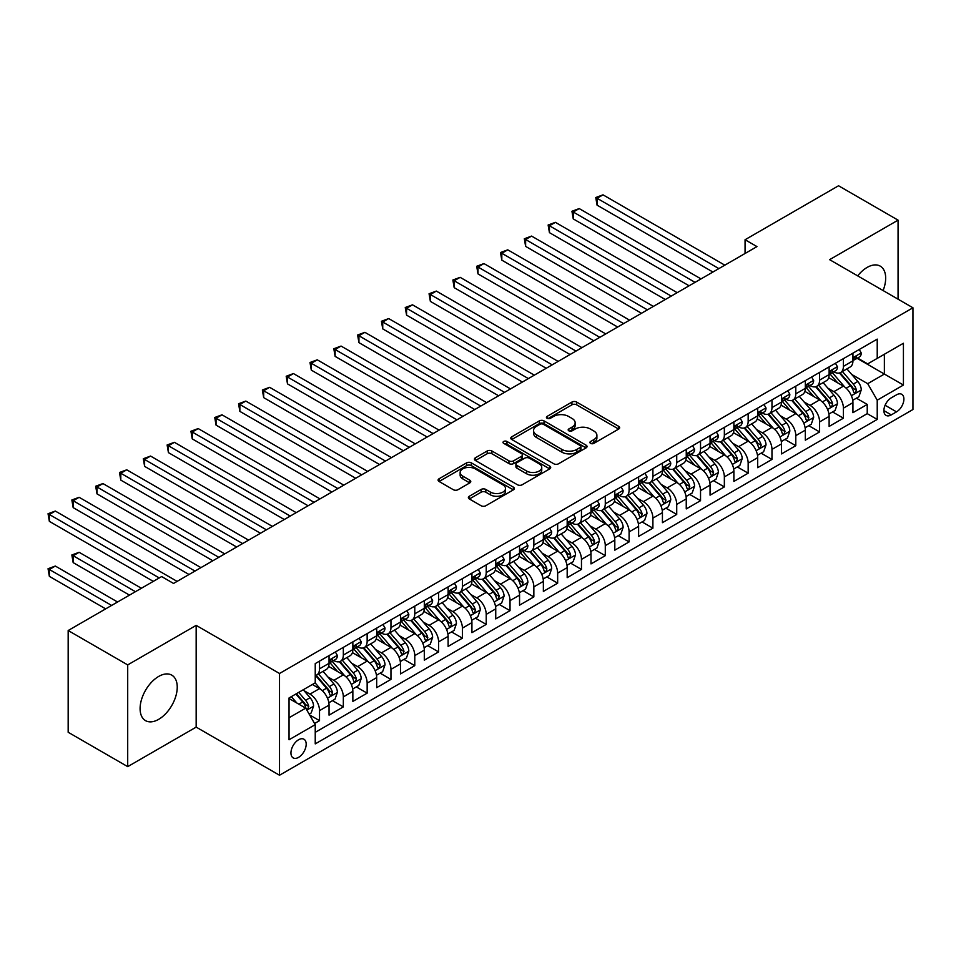 <?xml version="1.0" encoding="UTF-8"?>
<svg xmlns="http://www.w3.org/2000/svg" width="961" height="961" viewBox="0 0 961 961"><rect width="100%" height="100%" fill="white"/><g stroke="black" fill="none" stroke-linecap="round" stroke-linejoin="round"><path stroke-width="1.44" d="M590.583 443.381A2.318 1.333 0 0 0 593.862 443.381L618.692 429.05A3.303 1.91 0 0 0 619.665 427.693A3.303 1.91 0 0 0 618.692 426.348L576.624 402.058A3.303 1.91 0 0 0 571.939 402.058L547.109 416.389A2.318 1.333 0 0 0 546.425 417.338A2.318 1.333 0 0 0 547.109 418.287A2.318 1.333 0 0 0 550.377 418.287L553.596 416.425A10.583 6.102 0 0 1 568.552 416.425L572.059 418.455A10.583 6.102 0 0 1 575.159 422.768A10.583 6.102 0 0 1 572.059 427.092L568.852 428.942A2.318 1.333 0 0 0 568.167 429.891A2.318 1.333 0 0 0 568.852 430.828A2.318 1.333 0 0 0 572.119 430.828L575.339 428.978A10.583 6.102 0 0 1 590.294 428.978L593.802 430.996A10.583 6.102 0 0 1 596.901 435.321A10.583 6.102 0 0 1 593.802 439.633L590.583 441.495A2.318 1.333 0 0 0 589.91 442.444A2.318 1.333 0 0 0 590.583 443.381L590.583 441.495M158.661 719.345A26.271 15.172 120 0 0 175.827 696.196A26.271 15.172 120 0 0 171.803 675.151A26.271 15.172 120 0 0 158.661 676.448A26.271 15.172 120 0 0 141.507 699.596A26.271 15.172 120 0 0 145.531 720.642A26.271 15.172 120 0 0 158.661 719.345M883.099 290.546A26.271 15.172 120 0 0 880.24 266.137A26.271 15.172 120 0 0 867.11 267.434A26.271 15.172 120 0 0 857.668 275.867M298.571 757.364A10.775 6.222 120 0 0 305.61 747.862A10.775 6.222 120 0 0 303.952 739.225A10.775 6.222 120 0 0 298.571 739.766A10.775 6.222 120 0 0 291.531 749.256A10.775 6.222 120 0 0 293.177 757.893A10.775 6.222 120 0 0 298.571 757.364M469.328 496.248A3.303 1.91 0 0 0 468.367 497.606A3.303 1.91 0 0 0 469.328 498.951L481.137 505.762A3.303 1.91 0 0 0 485.81 505.762L513.39 489.846A3.303 1.91 0 0 0 514.363 488.488A3.303 1.91 0 0 0 513.39 487.143L471.322 462.854A3.303 1.91 0 0 0 466.638 462.854L439.057 478.77A3.303 1.91 0 0 0 438.096 480.128A3.303 1.91 0 0 0 439.057 481.473L453.316 489.702A3.303 1.91 0 0 0 457.989 489.702L469.797 482.89A3.303 1.91 0 0 0 470.77 481.545A3.303 1.91 0 0 0 469.797 480.188L462.721 476.103A8.841 5.105 0 0 1 460.139 472.5A8.841 5.105 0 0 1 465.592 467.779A8.841 5.105 0 0 1 475.227 468.884L502.927 484.885A8.841 5.105 0 0 1 505.522 488.488A8.841 5.105 0 0 1 500.056 493.209A8.841 5.105 0 0 1 490.422 492.104L485.81 489.437A3.303 1.91 0 0 0 481.137 489.437L469.328 496.248L469.328 498.951M196.164 625.371L127.705 664.904L68.171 630.524L68.171 732.27L127.705 766.638L196.164 727.117L279.519 775.239L279.519 673.493L196.164 625.371L196.164 727.117M898.067 299.195L898.067 220.141L829.607 259.662L912.95 307.784L279.519 673.493M898.067 220.141L838.533 185.761L745.063 239.733L745.063 253.476M68.171 630.524L161.64 576.564L173.545 583.447L756.968 246.605L745.063 239.733M553.824 463.791A3.303 1.91 0 0 0 558.509 463.791L586.09 447.874A3.303 1.91 0 0 0 587.051 446.517A3.303 1.91 0 0 0 586.09 445.171L544.01 420.882A3.303 1.91 0 0 0 539.337 420.882L511.757 436.811A3.303 1.91 0 0 0 510.784 438.156A3.303 1.91 0 0 0 511.757 439.501L553.824 463.791M504.609 443.886A2.318 1.333 0 0 1 506.964 444.21L506.964 441.459L549.74 466.157A3.303 1.91 0 0 1 550.701 467.502A3.303 1.91 0 0 1 549.74 468.86L522.159 484.776A3.303 1.91 0 0 1 517.486 484.776L475.407 460.487L475.407 457.784A3.303 1.91 0 0 0 474.434 459.142A3.303 1.91 0 0 0 475.407 460.487M475.407 457.784L487.215 450.973A3.303 1.91 0 0 1 491.888 450.973L508.946 460.824A3.303 1.91 0 0 0 513.618 460.824L521.451 456.307A3.303 1.91 0 0 0 522.424 454.961A3.303 1.91 0 0 0 521.451 453.604L503.696 443.345A2.318 1.333 0 0 1 503.011 442.408A2.318 1.333 0 0 1 504.441 441.171A2.318 1.333 0 0 1 506.964 441.459M314.583 723.501L319.52 720.654L309.634 714.948M304.012 690.671L309.995 694.118A13.466 7.772 60 0 1 319.52 710.611L329.046 705.122L329.046 715.152L343.329 706.9L332.506 700.653M327.833 676.916L333.815 680.364A13.466 7.772 60 0 1 343.329 696.869L352.855 691.367L352.855 701.41L367.15 693.157L356.315 686.899M351.642 663.174L357.624 666.622A13.466 7.772 60 0 1 367.15 683.115L376.676 677.625L376.676 687.656L390.959 679.403L380.124 673.156M375.463 649.42L381.433 652.867A13.466 7.772 60 0 1 390.959 669.373L400.485 663.871L400.485 673.913L414.78 665.661L403.944 659.402M399.271 635.677L405.254 639.125A13.466 7.772 60 0 1 414.78 655.618L424.306 650.116L424.306 660.159L438.588 651.906L427.753 645.66M423.08 621.923L429.062 625.371A13.466 7.772 60 0 1 438.588 641.876L448.114 636.374L448.114 646.405L462.397 638.164L451.562 631.906M446.901 608.169L452.871 611.628A13.466 7.772 60 0 1 462.397 628.122L471.923 622.62L471.923 632.662L486.218 624.41L475.383 618.151M470.71 594.427L476.692 597.874A13.466 7.772 60 0 1 486.218 614.379L495.744 608.878L495.744 618.908L510.027 610.667L499.191 604.409M494.519 580.672L500.501 584.132A13.466 7.772 60 0 1 510.027 600.625L519.553 595.123L519.553 605.166L533.848 596.913L523.012 590.655M518.339 566.93L524.322 570.378A13.466 7.772 60 0 1 533.848 586.883L543.361 581.381L543.361 591.411L557.656 583.171L546.821 576.912M542.148 553.176L548.13 556.635A13.466 7.772 60 0 1 557.656 573.128L567.182 567.627L567.182 577.669L581.465 569.417L570.63 563.158M565.969 539.433L571.939 542.881A13.466 7.772 60 0 1 581.465 559.386L590.991 553.884L590.991 563.915L605.286 555.674L594.451 549.416M589.778 525.679L595.76 529.139A13.466 7.772 60 0 1 605.286 545.632L614.812 540.13L614.812 550.173L629.095 541.92L618.259 535.661M613.586 511.937L619.569 515.384A13.466 7.772 60 0 1 629.095 531.889L638.621 526.388L638.621 536.418L652.903 528.178L642.068 521.919M637.407 498.182L643.377 501.642A13.466 7.772 60 0 1 652.903 518.135L662.429 512.633L662.429 522.676L676.724 514.423L665.889 508.165M661.216 484.44L667.198 487.888A13.466 7.772 60 0 1 676.724 504.393L686.25 498.891L686.25 508.922L700.533 500.681L689.698 494.422M685.037 470.686L691.007 474.145A13.466 7.772 60 0 1 700.533 490.639L710.059 485.137L710.059 495.179L724.354 486.927L713.518 480.668M708.846 456.943L714.828 460.391A13.466 7.772 60 0 1 724.354 476.896L733.88 471.395L733.88 481.425L748.163 473.184L737.327 466.926M732.654 443.189L738.637 446.649A13.466 7.772 60 0 1 748.163 463.142L757.688 457.64L757.688 467.683L771.971 459.43L761.136 453.172M756.475 429.447L762.445 432.894A13.466 7.772 60 0 1 771.971 449.4L781.497 443.898L781.497 453.928L795.792 445.688L784.957 439.429M780.284 415.693L786.266 419.152A13.466 7.772 60 0 1 795.792 435.645L805.318 430.144L805.318 440.186L819.601 431.933L808.766 425.675M804.093 401.95L810.075 405.398A13.466 7.772 60 0 1 819.601 421.903L829.127 416.401L829.127 426.432L843.41 418.191L843.41 408.149A13.466 7.772 -120 0 0 833.896 391.656L827.914 388.196M832.574 411.933L843.41 418.191M329.046 705.122A13.466 7.772 -120 0 0 319.52 688.617L312.373 684.496M352.855 691.367A13.466 7.772 -120 0 0 343.329 674.874L328.614 666.369M376.676 677.625A13.466 7.772 -120 0 0 367.15 661.12L352.423 652.615M400.485 663.871A13.466 7.772 -120 0 0 390.959 647.378L376.231 638.873M424.306 650.116A13.466 7.772 -120 0 0 414.78 633.623L400.052 625.118M448.114 636.374A13.466 7.772 -120 0 0 438.588 619.881L423.861 611.376M471.923 622.62A13.466 7.772 -120 0 0 462.397 606.127L447.67 597.622M495.744 608.878A13.466 7.772 -120 0 0 486.218 592.384L471.491 583.88M519.553 595.123A13.466 7.772 -120 0 0 510.027 578.63L495.299 570.125M543.361 581.381A13.466 7.772 -120 0 0 533.848 564.876L519.12 556.383M567.182 567.627A13.466 7.772 -120 0 0 557.656 551.134L542.929 542.629M590.991 553.884A13.466 7.772 -120 0 0 581.465 537.379L566.738 528.886M614.812 540.13A13.466 7.772 -120 0 0 605.286 523.637L590.559 515.132M638.621 526.388A13.466 7.772 -120 0 0 629.095 509.883L614.367 501.39M662.429 512.633A13.466 7.772 -120 0 0 652.903 496.14L638.176 487.635M686.25 498.891A13.466 7.772 -120 0 0 676.724 482.386L661.997 473.893M710.059 485.137A13.466 7.772 -120 0 0 700.533 468.644L685.806 460.139M733.88 471.395A13.466 7.772 -120 0 0 724.354 454.889L709.626 446.397M757.688 457.64A13.466 7.772 -120 0 0 748.163 441.147L733.435 432.642M781.497 443.898A13.466 7.772 -120 0 0 771.971 427.393L757.244 418.9M805.318 430.144A13.466 7.772 -120 0 0 795.792 413.65L781.065 405.146M829.127 416.401A13.466 7.772 -120 0 0 819.601 399.896L804.874 391.391M896.517 394.815L891.279 397.842A10.439 6.03 120 0 0 884.456 407.032A10.439 6.03 120 0 0 886.054 415.404A10.439 6.03 120 0 0 891.279 414.888L896.517 411.861A10.439 6.03 120 0 0 903.34 402.659A10.439 6.03 120 0 0 901.742 394.298A10.439 6.03 120 0 0 896.517 394.815M279.519 775.239L912.95 409.518L912.95 307.784M289.045 717.759L305.706 708.137L315.232 724.642L315.232 743.886L877.225 419.428L877.225 400.172L867.699 383.679L851.722 374.454M315.232 724.642L289.045 739.766L289.045 697.962L315.232 682.839L315.232 663.595L877.225 339.125L877.225 358.381L903.424 343.257L903.424 385.049L877.225 400.172M333.683 660.495L333.815 660.567A13.466 7.772 60 0 0 340.542 661.24L350.068 655.738A13.466 7.772 -120 0 0 352.855 649.576L352.855 641.876M357.504 646.753L357.624 646.825A13.466 7.772 60 0 0 364.363 647.486L373.889 641.996A13.466 7.772 -120 0 0 376.676 635.822L376.676 628.122M381.313 632.999L381.433 633.071A13.466 7.772 60 0 0 388.172 633.743L397.698 628.242A13.466 7.772 -120 0 0 400.485 622.079L400.485 614.379M405.122 619.256L405.254 619.328A13.466 7.772 60 0 0 411.981 619.989L421.507 614.487A13.466 7.772 -120 0 0 424.306 608.325L424.306 600.625M428.942 605.502L429.062 605.574A13.466 7.772 60 0 0 435.801 606.247L445.327 600.745A13.466 7.772 -120 0 0 448.114 594.583L448.114 586.883M452.751 591.76L452.871 591.832A13.466 7.772 60 0 0 459.61 592.493L469.136 586.991A13.466 7.772 -120 0 0 471.923 580.828L471.923 573.128M476.56 578.005L476.692 578.078A13.466 7.772 60 0 0 483.431 578.75L492.945 573.249A13.466 7.772 -120 0 0 495.744 567.086L495.744 559.386M500.381 564.263L500.501 564.335A13.466 7.772 60 0 0 507.24 564.996L516.766 559.494A13.466 7.772 -120 0 0 519.553 553.332L519.553 545.632M524.189 550.509L524.322 550.581A13.466 7.772 60 0 0 531.049 551.254L540.575 545.752A13.466 7.772 -120 0 0 543.361 539.589L543.361 531.889M548.01 536.767L548.13 536.839A13.466 7.772 60 0 0 554.869 537.499L564.395 531.998A13.466 7.772 -120 0 0 567.182 525.835L567.182 518.135M571.819 523.012L571.939 523.084A13.466 7.772 60 0 0 578.678 523.757L588.204 518.255A13.466 7.772 -120 0 0 590.991 512.093L590.991 504.393M595.628 509.27L595.76 509.342A13.466 7.772 60 0 0 602.487 510.003L612.013 504.501A13.466 7.772 -120 0 0 614.812 498.339L614.812 490.639M619.449 495.516L619.569 495.588A13.466 7.772 60 0 0 626.308 496.26L635.834 490.759A13.466 7.772 -120 0 0 638.621 484.584L638.621 476.896M643.257 481.773L643.377 481.845A13.466 7.772 60 0 0 650.116 482.506L659.642 477.004A13.466 7.772 -120 0 0 662.429 470.842L662.429 463.142M667.066 468.019L667.198 468.091A13.466 7.772 60 0 0 673.937 468.764L683.451 463.262A13.466 7.772 -120 0 0 686.25 457.088L686.25 449.388M690.887 454.277L691.007 454.349A13.466 7.772 60 0 0 697.746 455.009L707.272 449.508A13.466 7.772 -120 0 0 710.059 443.345L710.059 435.645M714.696 440.522L714.828 440.594A13.466 7.772 60 0 0 721.555 441.267L731.081 435.765A13.466 7.772 -120 0 0 733.88 429.591L733.88 421.891M738.516 426.78L738.637 426.852A13.466 7.772 60 0 0 745.376 427.513L754.902 422.011A13.466 7.772 -120 0 0 757.688 415.849L757.688 408.149M762.325 413.026L762.445 413.098A13.466 7.772 60 0 0 769.184 413.771L778.71 408.269A13.466 7.772 -120 0 0 781.497 402.094L781.497 394.394M786.134 399.271L786.266 399.344A13.466 7.772 60 0 0 792.993 400.016L802.519 394.515A13.466 7.772 -120 0 0 805.318 388.352L805.318 380.652M809.955 385.529L810.075 385.601A13.466 7.772 60 0 0 816.814 386.274L826.34 380.772A13.466 7.772 -120 0 0 829.127 374.598L829.127 366.898M315.232 732.342L867.23 413.65L867.23 404.437L852.936 412.689L852.936 402.647A13.466 7.772 -120 0 0 843.41 386.154L828.682 377.649M833.764 371.775L833.896 371.847A13.466 7.772 -120 0 0 840.623 372.52A13.466 7.772 -120 0 0 843.41 366.357L843.41 358.657M840.623 372.52L850.149 367.018A13.466 7.772 -120 0 0 852.936 360.855L852.936 353.155M319.52 661.12L319.52 668.82A13.466 7.772 60 0 1 316.734 674.982A13.466 7.772 60 0 1 315.232 675.535M316.734 674.982L326.26 669.493A13.466 7.772 -120 0 0 329.046 663.318L329.046 655.618M343.329 647.378L343.329 655.066A13.466 7.772 60 0 1 340.542 661.24M367.15 633.623L367.15 641.323A13.466 7.772 60 0 1 364.363 647.486M390.959 619.869L390.959 627.569A13.466 7.772 60 0 1 388.172 633.743M414.78 606.127L414.78 613.827A13.466 7.772 60 0 1 411.981 619.989M438.588 592.372L438.588 600.072A13.466 7.772 60 0 1 435.801 606.247M462.397 578.63L462.397 586.33A13.466 7.772 60 0 1 459.61 592.493M486.218 564.876L486.218 572.576A13.466 7.772 60 0 1 483.431 578.75M510.027 551.134L510.027 558.834A13.466 7.772 60 0 1 507.24 564.996M533.848 537.379L533.848 545.079A13.466 7.772 60 0 1 531.049 551.254M557.656 523.637L557.656 531.337A13.466 7.772 60 0 1 554.869 537.499M581.465 509.883L581.465 517.583A13.466 7.772 60 0 1 578.678 523.757M605.286 496.14L605.286 503.84A13.466 7.772 60 0 1 602.487 510.003M629.095 482.386L629.095 490.086A13.466 7.772 60 0 1 626.308 496.26M652.903 468.644L652.903 476.344A13.466 7.772 60 0 1 650.116 482.506M676.724 454.889L676.724 462.589A13.466 7.772 60 0 1 673.937 468.764M700.533 441.147L700.533 448.847A13.466 7.772 60 0 1 697.746 455.009M724.354 427.393L724.354 435.093A13.466 7.772 60 0 1 721.555 441.267M748.163 413.65L748.163 421.35A13.466 7.772 60 0 1 745.376 427.513M771.971 399.896L771.971 407.596A13.466 7.772 60 0 1 769.184 413.771M795.792 386.154L795.792 393.854A13.466 7.772 60 0 1 792.993 400.016M819.601 372.4L819.601 380.1A13.466 7.772 60 0 1 816.814 386.274M819.601 421.903L819.601 431.933M795.792 435.645L795.792 445.688M771.971 449.4L771.971 459.43M748.163 463.142L748.163 473.184M724.354 476.896L724.354 486.927M700.533 490.639L700.533 500.681M676.724 504.393L676.724 514.423M652.903 518.135L652.903 528.178M629.095 531.889L629.095 541.92M605.286 545.632L605.286 555.674M581.465 559.386L581.465 569.417M557.656 573.128L557.656 583.171M533.848 586.883L533.848 596.913M510.027 600.625L510.027 610.667M486.218 614.379L486.218 624.41M462.397 628.122L462.397 638.164M438.588 641.876L438.588 651.906M414.78 655.618L414.78 665.661M390.959 669.373L390.959 679.403M367.15 683.115L367.15 693.157M343.329 696.869L343.329 706.9M319.52 710.611L319.52 720.654M305.706 708.137L289.045 698.515M867.699 383.679L884.372 374.057L884.372 354.249L903.424 343.257M857.104 358.309L903.424 385.049M857.584 358.033L867.699 363.883L877.225 358.381M127.705 664.904L127.705 766.638M856.395 398.178L867.23 404.437M867.23 413.65L877.225 419.428M591.508 443.706L593.802 442.384A10.583 6.102 0 0 0 596.901 438.072L596.901 435.321M575.159 422.768L575.159 425.519A10.583 6.102 0 0 1 572.059 429.843L569.777 431.165M618.644 429.074L576.624 404.809A3.303 1.91 0 0 0 571.939 404.809L548.034 418.612M586.042 447.898L544.01 423.633A3.303 1.91 0 0 0 539.337 423.633L511.793 439.525M580.24 447.466A2.318 1.333 0 0 0 580.924 446.517A2.318 1.333 0 0 0 580.24 445.58L543.313 424.257A2.318 1.333 0 0 0 540.034 424.257L536.646 426.216A10.583 6.102 0 0 0 533.547 430.528A10.583 6.102 0 0 0 536.646 434.852L561.897 449.424A10.583 6.102 0 0 0 576.852 449.424L580.24 447.466L580.24 450.216A2.318 1.333 0 0 0 580.924 449.267L580.924 446.517M533.547 430.528L533.547 433.279A10.583 6.102 0 0 0 536.646 437.603L536.646 434.852M580.24 450.216L576.852 452.175A10.583 6.102 0 0 1 561.897 452.175L536.646 437.603M475.455 460.511L487.215 453.724L487.215 450.973M522.424 454.961L522.424 457.7A3.303 1.91 0 0 1 521.451 459.058L513.618 463.574A3.303 1.91 0 0 1 508.946 463.574L491.888 453.724A3.303 1.91 0 0 0 487.215 453.724M506.964 444.21L549.692 468.884M526.652 471.046A8.841 5.105 0 0 0 536.298 472.151A8.841 5.105 0 0 0 541.752 467.442A8.841 5.105 0 0 0 539.157 463.827L529.403 458.193A3.303 1.91 0 0 0 524.73 458.193L516.898 462.721A3.303 1.91 0 0 0 515.925 464.067A3.303 1.91 0 0 0 516.898 465.412L526.652 471.046L526.652 473.797A8.841 5.105 0 0 0 536.298 474.902A8.841 5.105 0 0 0 541.752 470.193L541.752 467.442M515.925 464.067L515.925 466.818A3.303 1.91 0 0 0 516.898 468.163L516.898 465.412M526.652 473.797L516.898 468.163M505.522 488.488L505.522 491.239A8.841 5.105 0 0 1 500.056 495.96A8.841 5.105 0 0 1 490.422 494.855L485.81 492.188A3.303 1.91 0 0 0 481.137 492.188L469.376 498.975M460.139 472.5L460.139 475.251A8.841 5.105 0 0 0 462.721 478.854L462.721 476.103M469.749 482.915L462.721 478.854M513.342 489.87L471.322 465.604A3.303 1.91 0 0 0 466.638 465.604L439.105 481.497M852.743 400.293L858.894 396.737L861.272 389.866A8.925 5.153 -120 0 0 857.801 381.481L846.917 368.892M844.743 387.019L832.298 372.628M837.668 382.826L830.448 374.478A21.382 12.349 -120 0 0 829.787 373.733M597.069 260.143L665.288 299.532L549.44 232.646L549.44 225.775L555.398 222.339L677.193 292.661M839.409 373L850.413 385.745A8.925 5.153 60 0 1 853.596 391.896L854.245 392.953L855.458 392.785L856.455 390.238A8.925 5.153 -120 0 0 853.272 384.1L842.389 371.499M840.058 372.796L851.878 386.49A4.541 2.631 60 0 1 853.032 388.268L856.455 390.238M859.254 349.516L861.272 353.011A8.925 5.153 60 0 1 859.422 356.963L854.906 359.582A8.925 5.153 -120 0 0 856.455 357.516L856.263 356.735M718.876 268.599L597.069 198.278L603.015 194.843L724.822 265.164M853.236 359.991L853.272 359.991A8.925 5.153 -120 0 0 854.906 359.582M855.302 356.855L856.455 357.516C855.891 356.183 854.942 356.723 853.596 359.174A8.925 5.153 60 0 1 852.936 360.435M712.918 272.035L597.069 205.149L597.069 198.278L595.76 197.522L603.015 194.843M597.069 205.149L595.76 197.522M828.923 414.035L835.085 410.491L837.463 403.608A8.925 5.153 -120 0 0 833.98 395.235L823.109 382.634M820.922 400.773L808.489 386.37M813.847 396.581L806.627 388.22A21.382 12.349 -120 0 0 805.967 387.475M573.249 273.897L641.48 313.286L525.631 246.4L525.631 239.517L531.577 236.082L653.384 306.415M815.601 386.754L826.604 399.5A8.925 5.153 60 0 1 829.787 405.638L830.436 406.695L831.637 406.527L832.646 403.992A8.925 5.153 -120 0 0 829.463 397.842L818.58 385.241M816.249 386.538L828.07 400.232A4.541 2.631 60 0 1 829.211 402.01L832.646 403.992M805.114 427.789L811.264 424.233L813.643 417.362A8.925 5.153 -120 0 0 810.171 408.978L799.288 396.388M797.113 414.515L784.681 400.124M790.038 410.323L782.819 401.974A21.382 12.349 -120 0 0 782.158 401.23M549.44 287.639L617.659 327.028L501.81 260.143L501.81 253.272L507.768 249.836L629.575 320.157M791.78 400.497L802.795 413.242A8.925 5.153 60 0 1 805.967 419.392L806.615 420.45L807.829 420.281L808.826 417.735A8.925 5.153 -120 0 0 805.642 411.596L794.771 398.995M792.429 400.293L804.261 413.987A4.541 2.631 60 0 1 805.402 415.765L808.826 417.735M781.305 441.531L787.455 437.988L789.834 431.105A8.925 5.153 -120 0 0 786.362 422.732L775.479 410.131M773.293 428.27L760.86 413.867M766.217 424.077L759.01 415.717A21.382 12.349 -120 0 0 758.337 414.972M525.631 301.394L593.85 340.783L478.001 273.897L478.001 267.014L483.948 263.578L605.754 333.911M767.971 414.251L778.975 426.996A8.925 5.153 60 0 1 782.158 433.135L782.807 434.192L784.008 434.024L785.017 431.489A8.925 5.153 -120 0 0 781.834 425.339L770.95 412.75M768.62 414.047L780.44 427.729A4.541 2.631 60 0 1 781.593 429.507L785.017 431.489M757.484 455.286L763.635 451.73L766.025 444.859A8.925 5.153 -120 0 0 762.541 436.474L751.67 423.885M749.484 442.012L737.051 427.621M742.409 437.82L735.189 429.471A21.382 12.349 -120 0 0 734.528 428.726M501.81 315.136L570.041 354.525L454.181 287.639L454.181 280.768L460.139 277.333L581.946 347.654M744.162 427.993L755.166 440.739A8.925 5.153 60 0 1 758.349 446.889L758.998 447.946L760.199 447.778L761.208 445.231A8.925 5.153 -120 0 0 758.025 439.093L747.141 426.492M744.811 427.789L756.631 441.483A4.541 2.631 60 0 1 757.773 443.261L761.208 445.231M835.433 363.258L837.463 366.766A8.925 5.153 60 0 1 835.614 370.718L831.085 373.324A8.925 5.153 -120 0 0 832.646 371.27L832.454 370.478M695.055 282.354L573.249 212.021L579.207 208.585L701.013 278.906M829.427 373.745L829.463 373.745A8.925 5.153 -120 0 0 831.085 373.324M831.493 370.61L832.646 371.27C832.082 369.925 831.133 370.478 829.787 372.916A8.925 5.153 60 0 1 829.127 374.189M689.109 285.789L573.249 218.904L573.249 212.021L571.939 211.264L579.207 208.585M573.249 218.904L571.939 211.264M811.625 377.012L813.643 380.508A8.925 5.153 60 0 1 811.805 384.46L807.276 387.079A8.925 5.153 -120 0 0 808.826 385.013L808.645 384.232M671.246 296.096L548.13 225.018L555.398 222.339M805.606 387.487L805.642 387.487A8.925 5.153 -120 0 0 807.276 387.079M807.672 384.352L808.826 385.013C808.273 383.679 807.312 384.22 805.967 386.67A8.925 5.153 60 0 1 805.318 387.944M549.44 232.646L548.13 225.018M787.816 390.755L789.834 394.262A8.925 5.153 60 0 1 787.984 398.214L783.467 400.821A8.925 5.153 -120 0 0 785.017 398.767L784.825 397.974M647.426 309.85L524.322 238.772L531.577 236.082M781.798 401.242L781.834 401.242A8.925 5.153 -120 0 0 783.467 400.821M783.864 398.106L785.017 398.767C784.452 397.422 783.503 397.974 782.158 400.413A8.925 5.153 60 0 1 781.497 401.686M525.631 246.4L524.322 238.772M763.995 404.509L766.025 408.005A8.925 5.153 60 0 1 764.175 411.957L759.646 414.575A8.925 5.153 -120 0 0 761.208 412.521L761.016 411.728M623.617 323.593L500.501 252.515L507.768 249.836M757.989 414.984L758.025 414.984A8.925 5.153 -120 0 0 759.646 414.575M760.055 411.849L761.208 412.521C760.644 411.176 759.695 411.716 758.349 414.167A8.925 5.153 60 0 1 757.688 415.44M501.81 260.143L500.501 252.515M733.675 469.028L739.826 465.484L742.204 458.601A8.925 5.153 -120 0 0 738.733 450.228L727.849 437.627M725.675 455.766L713.242 441.363M718.6 451.574L711.38 443.213A21.382 12.349 -120 0 0 710.72 442.468M478.001 328.89L546.22 368.279L430.372 301.394L430.372 294.522L436.33 291.075L558.137 361.408M720.342 441.748L731.345 454.493A8.925 5.153 60 0 1 734.528 460.631L735.177 461.688L736.39 461.52L737.387 458.986A8.925 5.153 -120 0 0 734.204 452.835L723.333 440.246M720.99 441.543L732.823 455.226A4.541 2.631 60 0 1 733.964 457.004L737.387 458.986M740.186 418.251L742.204 421.759A8.925 5.153 60 0 1 740.354 425.711L735.838 428.318A8.925 5.153 -120 0 0 737.387 426.264L737.207 425.471M599.808 337.347L476.692 266.269L483.948 263.578M734.168 428.738L734.204 428.738A8.925 5.153 -120 0 0 735.838 428.318M736.234 425.603L737.387 426.264C736.823 424.918 735.874 425.471 734.528 427.909A8.925 5.153 60 0 1 733.88 429.183M478.001 273.897L476.692 266.269M709.855 482.782L716.017 479.227L718.396 472.356A8.925 5.153 -120 0 0 714.924 463.971L704.041 451.382M701.854 469.509L689.421 455.118M694.779 465.316L687.559 456.968A21.382 12.349 -120 0 0 686.899 456.223M454.181 342.633L522.412 382.022L406.563 315.136L406.563 308.265L412.509 304.829L534.316 375.15M696.533 455.49L707.536 468.235A8.925 5.153 60 0 1 710.72 474.386L711.368 475.443L712.569 475.275L713.579 472.74A8.925 5.153 -120 0 0 710.395 466.59L699.512 453.988M697.181 455.286L709.002 468.98A4.541 2.631 60 0 1 710.155 470.758L713.579 472.74M716.365 432.006L718.396 435.501A8.925 5.153 60 0 1 716.546 439.453L712.017 442.072A8.925 5.153 -120 0 0 713.579 440.018L713.386 439.225M575.987 351.089L452.871 280.011L460.139 277.333M710.359 442.48L710.395 442.48A8.925 5.153 -120 0 0 712.017 442.072M712.425 439.345L713.579 440.018C713.014 438.672 712.065 439.213 710.72 441.664A8.925 5.153 60 0 1 710.059 442.937M454.181 287.639L452.871 280.011M686.046 496.525L692.196 492.981L694.575 486.098A8.925 5.153 -120 0 0 691.103 477.725L680.22 465.124M678.046 483.263L665.613 468.86M670.97 479.071L663.751 470.71A21.382 12.349 -120 0 0 663.09 469.965M430.372 356.387L498.603 395.776L382.742 328.89L382.742 322.019L388.7 318.571L510.507 388.905M672.724 469.244L683.727 481.99A8.925 5.153 60 0 1 686.911 488.128L687.559 489.185L688.761 489.017L689.758 486.482A8.925 5.153 -120 0 0 686.586 480.332L675.703 467.743M673.361 469.04L685.193 482.722A4.541 2.631 60 0 1 686.334 484.5L689.758 486.482M692.557 445.748L694.575 449.255A8.925 5.153 60 0 1 692.737 453.208L688.208 455.814A8.925 5.153 -120 0 0 689.758 453.76L689.578 452.967M552.179 364.844L429.062 293.766L436.33 291.075M686.55 456.235L686.586 456.235A8.925 5.153 -120 0 0 688.208 455.814M688.617 453.099L689.758 453.76C689.205 452.415 688.244 452.967 686.911 455.406A8.925 5.153 60 0 1 686.25 456.679M430.372 301.394L429.062 293.766M662.237 510.279L668.388 506.723L670.766 499.852A8.925 5.153 -120 0 0 667.294 491.467L656.411 478.878M654.237 497.005L641.792 482.614M647.149 492.813L639.942 484.464A21.382 12.349 -120 0 0 639.269 483.719M406.563 370.129L474.782 409.518L358.933 342.633L358.933 335.761L364.892 332.326L486.686 402.647M648.903 482.987L659.907 495.732A8.925 5.153 60 0 1 663.09 501.882L663.739 502.939L664.952 502.771L665.949 500.237A8.925 5.153 -120 0 0 662.766 494.086L651.882 481.485M649.552 482.782L661.372 496.477A4.541 2.631 60 0 1 662.525 498.254L665.949 500.237M668.748 459.502L670.766 463.01A8.925 5.153 60 0 1 668.916 466.95L664.399 469.569A8.925 5.153 -120 0 0 665.949 467.514L665.757 466.722M528.37 378.586L405.254 307.508L412.509 304.829M662.73 469.989L662.766 469.977A8.925 5.153 -120 0 0 664.399 469.569M664.796 466.842L665.949 467.514C665.384 466.169 664.435 466.71 663.09 469.16A8.925 5.153 60 0 1 662.429 470.434M406.563 315.136L405.254 307.508M638.416 524.021L644.579 520.478L646.957 513.594A8.925 5.153 -120 0 0 643.474 505.222L632.602 492.621M630.416 510.759L617.983 496.356M623.341 506.567L616.121 498.206A21.382 12.349 -120 0 0 615.46 497.462M382.742 383.883L450.973 423.272L335.125 356.387L335.125 349.516L341.071 346.068L462.878 416.401M625.094 496.741L636.098 509.486A8.925 5.153 60 0 1 639.281 515.625L639.93 516.682L641.131 516.513L642.14 513.979A8.925 5.153 -120 0 0 638.957 507.828L628.074 495.239M625.743 496.537L637.563 510.219A4.541 2.631 60 0 1 638.705 511.997L642.14 513.979M644.927 473.244L646.957 476.752A8.925 5.153 60 0 1 645.107 480.704L640.579 483.311A8.925 5.153 -120 0 0 642.14 481.257L641.948 480.464M504.549 392.34L381.433 321.262L388.7 318.571M638.921 483.731L638.957 483.731A8.925 5.153 -120 0 0 640.579 483.311M640.987 480.596L642.14 481.257C641.576 479.911 640.627 480.464 639.281 482.902A8.925 5.153 60 0 1 638.621 484.176M382.742 328.89L381.433 321.262M614.608 537.776L620.758 534.22L623.136 527.349A8.925 5.153 -120 0 0 619.665 518.964L608.781 506.375M606.607 524.502L594.174 510.111M599.532 520.309L592.312 511.961A21.382 12.349 -120 0 0 591.652 511.216M358.933 397.626L427.152 437.015L311.304 370.129L311.304 363.258L317.262 359.822L439.069 430.144M601.274 510.483L612.289 523.228A8.925 5.153 60 0 1 615.46 529.379L616.109 530.436L617.322 530.268L618.319 527.733A8.925 5.153 -120 0 0 615.136 521.583L604.265 508.982M601.922 510.279L613.755 523.973A4.541 2.631 60 0 1 614.896 525.751L618.319 527.733M621.118 486.999L623.136 490.506A8.925 5.153 60 0 1 621.299 494.447L616.77 497.065A8.925 5.153 -120 0 0 618.319 495.011L618.139 494.218M480.74 406.083L357.624 335.005L364.892 332.326M615.1 497.486L615.136 497.486A8.925 5.153 -120 0 0 616.77 497.065M617.166 494.338L618.319 495.011C617.767 493.666 616.806 494.206 615.46 496.657A8.925 5.153 60 0 1 614.812 497.93M358.933 342.633L357.624 335.005M590.799 551.518L596.949 547.974L599.328 541.091A8.925 5.153 -120 0 0 595.856 532.718L584.973 520.117M582.786 538.256L570.353 523.853M575.711 534.064L568.504 525.703A21.382 12.349 -120 0 0 567.831 524.958M335.125 411.38L403.344 450.769L287.495 383.883L287.495 377.012L293.441 373.565L415.248 443.898M577.465 524.238L588.468 536.983A8.925 5.153 60 0 1 591.652 543.121L592.3 544.19L593.502 544.01L594.511 541.475A8.925 5.153 -120 0 0 591.327 535.325L580.444 522.736M578.114 524.033L589.934 537.716A4.541 2.631 60 0 1 591.087 539.493L594.511 541.475M597.31 500.741L599.328 504.249A8.925 5.153 60 0 1 597.478 508.201L592.961 510.808A8.925 5.153 -120 0 0 594.511 508.753L594.318 507.961M456.919 419.837L333.815 348.759L341.071 346.068M591.291 511.228L591.327 511.228A8.925 5.153 -120 0 0 592.961 510.808M593.357 508.093L594.511 508.753C593.946 507.408 592.997 507.961 591.652 510.399A8.925 5.153 60 0 1 590.991 511.672M335.125 356.387L333.815 348.759M566.978 565.272L573.128 561.717L575.519 554.845A8.925 5.153 -120 0 0 572.035 546.461L561.164 533.872M558.978 551.998L546.545 537.607M551.902 547.806L544.683 539.457A21.382 12.349 -120 0 0 544.022 538.713M311.304 425.122L379.535 464.511L263.674 397.626L263.674 390.755L269.633 387.319L391.439 457.64M553.656 537.98L564.66 550.725A8.925 5.153 60 0 1 567.843 556.875L568.492 557.933L569.693 557.764L570.702 555.23A8.925 5.153 -120 0 0 567.519 549.079L556.635 536.478M554.305 537.776L566.125 551.47A4.541 2.631 60 0 1 567.266 553.248L570.702 555.23M573.489 514.495L575.519 518.003A8.925 5.153 60 0 1 573.669 521.943L569.14 524.562A8.925 5.153 -120 0 0 570.702 522.508L570.51 521.715M433.111 433.579L309.995 362.501L317.262 359.822M567.483 524.982L567.519 524.982A8.925 5.153 -120 0 0 569.14 524.562M569.549 521.835L570.702 522.508C570.137 521.162 569.188 521.703 567.843 524.153A8.925 5.153 60 0 1 567.182 525.427M311.304 370.129L309.995 362.501M549.68 528.238L551.698 531.745A8.925 5.153 60 0 1 549.848 535.697L545.331 538.304A8.925 5.153 -120 0 0 546.881 536.25L546.701 535.457M409.302 447.333L286.186 376.256L293.441 373.565M543.662 538.725L543.698 538.725A8.925 5.153 -120 0 0 545.331 538.304M545.728 535.589L546.881 536.25C546.316 534.905 545.367 535.457 544.022 537.896A8.925 5.153 60 0 1 543.361 539.169M287.495 383.883L286.186 376.256M525.859 541.992L527.889 545.5A8.925 5.153 60 0 1 526.039 549.44L521.511 552.058A8.925 5.153 -120 0 0 523.072 550.004L522.88 549.212M385.481 461.076L262.365 389.998L269.633 387.319M519.853 552.479L519.889 552.479A8.925 5.153 -120 0 0 521.511 552.058M521.919 549.332L523.072 550.004C522.508 548.659 521.559 549.212 520.213 551.65A8.925 5.153 60 0 1 519.553 552.923M263.674 397.626L262.365 389.998M543.169 579.027L549.32 575.471L551.698 568.588A8.925 5.153 -120 0 0 548.226 560.215L537.343 547.614M535.169 565.753L522.736 551.35M528.094 561.56L520.874 553.2A21.382 12.349 -120 0 0 520.213 552.455M287.495 438.877L355.714 478.266L239.866 411.38L239.866 404.509L245.824 401.073L367.631 471.395M529.835 551.734L540.839 564.479A8.925 5.153 60 0 1 544.022 570.618L544.671 571.687L545.884 571.507L546.881 568.972A8.925 5.153 -120 0 0 543.698 562.822L532.826 550.233M530.484 551.53L542.316 565.212A4.541 2.631 60 0 1 543.458 566.99L546.881 568.972M519.348 592.769L525.511 589.213L527.889 582.342A8.925 5.153 -120 0 0 524.418 573.957L513.534 561.368M511.348 579.495L498.915 565.104M504.273 575.303L497.053 566.954A21.382 12.349 -120 0 0 496.393 566.209M263.674 452.631L331.905 492.02L216.057 425.122L216.057 418.251L222.003 414.816L343.81 485.137M506.027 565.488L517.03 578.222A8.925 5.153 60 0 1 520.213 584.372L520.862 585.429L522.063 585.261L523.072 582.726A8.925 5.153 -120 0 0 519.889 576.576L509.006 563.975M506.675 565.272L518.496 578.966A4.541 2.631 60 0 1 519.649 580.744L523.072 582.726M495.54 606.523L501.69 602.967L504.069 596.084A8.925 5.153 -120 0 0 500.597 587.712L489.714 575.11M487.539 593.249L475.106 578.846M480.464 589.057L473.244 580.696A21.382 12.349 -120 0 0 472.584 579.951M239.866 466.373L308.085 505.762M482.206 579.231L493.221 591.976A8.925 5.153 60 0 1 496.405 598.126L497.053 599.183L498.254 599.003L499.252 596.469A8.925 5.153 -120 0 0 496.08 590.318L485.197 577.729M482.854 579.027L494.687 592.709A4.541 2.631 60 0 1 495.828 594.487L499.252 596.469M502.05 555.734L504.069 559.242A8.925 5.153 60 0 1 502.231 563.194L497.702 565.801A8.925 5.153 -120 0 0 499.252 563.747L499.071 562.954M361.672 474.83L238.556 403.752L245.824 401.073M496.044 566.221L496.08 566.221A8.925 5.153 -120 0 0 497.702 565.801M498.098 563.086L499.252 563.747C498.699 562.401 497.738 562.954 496.405 565.404A8.925 5.153 60 0 1 495.744 566.666M239.866 411.38L238.556 403.752M471.731 620.265L477.881 616.71L480.26 609.839A8.925 5.153 -120 0 0 476.788 601.454L465.905 588.865M463.731 607.004L451.286 592.601M456.643 602.811L449.436 594.451A21.382 12.349 -120 0 0 448.763 593.706M216.057 480.128L284.276 519.517L168.427 452.619L168.427 445.748L174.385 442.312L296.18 512.633M458.397 592.985L469.4 605.718A8.925 5.153 60 0 1 472.584 611.869L473.232 612.926L474.446 612.758L475.443 610.223A8.925 5.153 -120 0 0 472.259 604.073L461.376 591.471M459.046 592.769L470.866 606.463A4.541 2.631 60 0 1 472.019 608.241L475.443 610.223M478.242 569.489L480.26 572.996A8.925 5.153 60 0 1 478.41 576.936L473.893 579.555A8.925 5.153 -120 0 0 475.443 577.501L475.251 576.708M337.864 488.572L214.747 417.494L222.003 414.816M472.223 579.976L472.259 579.976A8.925 5.153 -120 0 0 473.893 579.555M474.29 576.828L475.443 577.501C474.878 576.156 473.929 576.708 472.584 579.147A8.925 5.153 60 0 1 471.923 580.42M216.057 425.122L214.747 417.494M447.91 634.02L454.072 630.464L456.451 623.593A8.925 5.153 -120 0 0 452.967 615.208L442.096 602.607M439.91 620.746L427.477 606.343M432.834 616.554L425.615 608.193A21.382 12.349 -120 0 0 424.954 607.448M192.236 493.87L260.467 533.259L144.618 466.373L144.618 459.502L150.565 456.067L272.371 526.388M434.588 606.727L445.592 619.473A8.925 5.153 60 0 1 448.775 625.623L449.424 626.68L450.625 626.5L451.634 623.965A8.925 5.153 -120 0 0 448.451 617.815L437.567 605.226M435.237 606.523L447.057 620.205A4.541 2.631 60 0 1 448.198 621.995L451.634 623.965M454.421 583.231L456.451 586.739A8.925 5.153 60 0 1 454.601 590.691L450.072 593.297A8.925 5.153 -120 0 0 451.634 591.243L451.442 590.45M314.043 502.327L192.236 432.006L198.194 428.57L320.001 498.891M448.415 593.718L448.451 593.718A8.925 5.153 -120 0 0 450.072 593.297M450.481 590.583L451.634 591.243C451.069 589.898 450.12 590.45 448.775 592.901A8.925 5.153 60 0 1 448.114 594.162M308.097 505.762L192.236 438.877L192.236 432.006L190.927 431.249L198.194 428.57M192.236 438.877L190.927 431.249M424.101 647.762L430.252 644.206L432.63 637.335A8.925 5.153 -120 0 0 429.159 628.95L418.275 616.361M416.101 634.5L403.668 620.097M409.026 630.308L401.806 621.947A21.382 12.349 -120 0 0 401.145 621.202M168.427 507.624L236.646 547.013L120.798 480.116L120.798 473.244L126.756 469.809L248.563 540.13M410.767 620.482L421.771 633.215A8.925 5.153 60 0 1 424.954 639.365L425.603 640.422L426.816 640.254L427.813 637.72A8.925 5.153 -120 0 0 424.63 631.569L413.759 618.968M411.416 620.265L423.248 633.96A4.541 2.631 60 0 1 424.39 635.738L427.813 637.72M430.612 596.985L432.63 600.493A8.925 5.153 60 0 1 430.792 604.433L426.264 607.052A8.925 5.153 -120 0 0 427.813 604.998L427.633 604.205M290.234 516.069L167.118 444.991L174.385 442.312M424.594 607.472L424.63 607.472A8.925 5.153 -120 0 0 426.264 607.052M426.66 604.325L427.813 604.998C427.261 603.652 426.3 604.205 424.954 606.643A8.925 5.153 60 0 1 424.306 607.917M168.427 452.619L167.118 444.991M400.293 661.516L406.443 657.961L408.821 651.09A8.925 5.153 -120 0 0 405.35 642.705L394.466 630.104M392.28 648.243L379.847 633.852M385.205 644.05L377.997 635.689A21.382 12.349 -120 0 0 377.325 634.945M144.618 521.367L212.837 560.756L96.989 493.87L96.989 486.999L102.935 483.563L224.742 553.884M386.959 634.224L397.962 646.969A8.925 5.153 60 0 1 401.145 653.12L401.794 654.177L402.995 654.009L404.004 651.462A8.925 5.153 -120 0 0 400.821 645.312L389.938 632.722M387.607 634.02L399.428 647.714A4.541 2.631 60 0 1 400.581 649.492L404.004 651.462M406.803 610.728L408.821 614.235A8.925 5.153 60 0 1 406.971 618.187L402.455 620.794A8.925 5.153 -120 0 0 404.004 618.74L403.812 617.947M266.413 529.823L143.309 458.745L150.565 456.067M400.785 621.214L400.821 621.214A8.925 5.153 -120 0 0 402.455 620.794M402.851 618.079L404.004 618.74C403.44 617.394 402.491 617.947 401.145 620.398A8.925 5.153 60 0 1 400.485 621.659M144.618 466.373L143.309 458.745M376.472 675.259L382.622 671.703L385.013 664.832A8.925 5.153 -120 0 0 381.529 656.459L370.658 643.858M368.471 661.997L356.038 647.594M361.396 657.804L354.177 649.444A21.382 12.349 -120 0 0 353.516 648.699M120.798 535.121L189.029 574.51L73.168 507.624L73.168 500.741L79.126 497.305L200.933 567.627M363.15 647.978L374.153 660.712A8.925 5.153 60 0 1 377.337 666.862L377.985 667.919L379.187 667.751L380.184 665.216A8.925 5.153 -120 0 0 377.012 659.066L366.129 646.465M363.787 647.762L375.619 661.456A4.541 2.631 60 0 1 376.76 663.234L380.184 665.216M382.983 624.482L385.013 627.989A8.925 5.153 60 0 1 383.163 631.93L378.634 634.548A8.925 5.153 -120 0 0 380.184 632.494L380.003 631.701M242.604 543.566L119.488 472.488L126.756 469.809M376.976 634.969L377.012 634.969A8.925 5.153 -120 0 0 378.634 634.548M379.042 631.821L380.184 632.494C379.631 631.149 378.67 631.701 377.337 634.14A8.925 5.153 60 0 1 376.676 635.413M120.798 480.116L119.488 472.488M352.663 689.013L358.813 685.457L361.192 678.586A8.925 5.153 -120 0 0 357.72 670.201L346.837 657.6M344.663 675.739L332.218 661.348M337.587 671.547L330.368 663.186A21.382 12.349 -120 0 0 329.707 662.453M96.989 548.863L153.304 581.381L49.359 521.367L49.359 514.495L55.318 511.06L177.112 581.381M339.329 661.721L350.333 674.466A8.925 5.153 60 0 1 353.516 680.616L354.165 681.673L355.378 681.505L356.375 678.959A8.925 5.153 -120 0 0 353.192 672.808L342.308 660.219M339.978 661.516L351.798 675.211A4.541 2.631 60 0 1 352.951 676.988L356.375 678.959M359.174 638.224L361.192 641.732A8.925 5.153 60 0 1 359.342 645.684L354.825 648.291A8.925 5.153 -120 0 0 356.375 646.236L356.183 645.444M218.796 557.32L95.68 486.242L102.935 483.563M353.155 648.711L353.192 648.711A8.925 5.153 -120 0 0 354.825 648.291M355.222 645.576L356.375 646.236C355.81 644.891 354.861 645.444 353.516 647.894A8.925 5.153 60 0 1 352.855 649.155M96.989 493.87L95.68 486.242M328.842 702.755L335.005 699.2L337.383 692.328A8.925 5.153 -120 0 0 333.911 683.956L323.028 671.355M320.842 689.493L315.148 682.899M313.766 685.301L312.842 684.22M141.399 588.252L79.126 552.299L73.168 555.734L73.168 562.617L129.495 595.123M315.52 675.475L326.524 688.208A8.925 5.153 60 0 1 329.707 694.359L330.356 695.416L331.557 695.247L332.566 692.713A8.925 5.153 -120 0 0 329.383 686.562L318.499 673.961M316.169 675.259L327.989 688.953A4.541 2.631 60 0 1 329.13 690.731L332.566 692.713M73.168 562.617L71.859 554.977L135.441 591.688M71.859 554.977L79.126 552.299M335.353 651.978L337.383 655.486A8.925 5.153 60 0 1 335.533 659.426L331.004 662.045A8.925 5.153 -120 0 0 332.566 659.991L332.374 659.198M194.975 571.062L71.859 499.984L79.126 497.305M329.347 662.465L329.383 662.465A8.925 5.153 -120 0 0 331.004 662.045M331.413 659.318L332.566 659.991C332.001 658.645 331.052 659.198 329.707 661.636A8.925 5.153 60 0 1 329.046 662.91M73.168 507.624L71.859 499.984M309.166 714.119L311.184 712.954L313.562 706.083A8.925 5.153 -120 0 0 310.091 697.698L303.244 689.77M296.853 703.02L291.339 696.641M289.958 699.043L289.045 697.986M117.578 602.006L55.318 566.053L49.359 569.489L49.359 576.36L105.674 608.878M295.856 694.034L302.715 701.962A8.925 5.153 60 0 1 305.886 708.113L306.547 709.17L307.748 709.002L308.745 706.455A8.925 5.153 -120 0 0 305.562 700.317L298.715 692.376M296.408 693.71L304.181 702.707A4.541 2.631 60 0 1 305.322 704.485L308.745 706.455M49.359 576.36L48.05 568.732L111.632 605.442M48.05 568.732L55.318 566.053M159.262 577.945L48.05 513.739L55.318 511.06M49.359 521.367L48.05 513.739M309.995 694.118L319.52 688.617M333.815 680.364L343.329 674.874M357.624 666.622L367.15 661.12M381.433 652.867L390.959 647.378M405.254 639.125L414.78 633.623M429.062 625.371L438.588 619.881M452.871 611.628L462.397 606.127M476.692 597.874L486.218 592.384M500.501 584.132L510.027 578.63M524.322 570.378L533.848 564.876M548.13 556.635L557.656 551.134M571.939 542.881L581.465 537.379M595.76 529.139L605.286 523.637M619.569 515.384L629.095 509.883M643.377 501.642L652.903 496.14M667.198 487.888L676.724 482.386M691.007 474.145L700.533 468.644M714.828 460.391L724.354 454.889M738.637 446.649L748.163 441.147M762.445 432.894L771.971 427.393M786.266 419.152L795.792 413.65M810.075 405.398L819.601 399.896M833.896 391.656L843.41 386.154M843.41 366.357L852.936 360.855M319.52 668.82L329.046 663.318M343.329 655.066L352.855 649.576M367.15 641.323L376.676 635.822M390.959 627.569L400.485 622.079M414.78 613.827L424.306 608.325M438.588 600.072L448.114 594.583M462.397 586.33L471.923 580.828M486.218 572.576L495.744 567.086M510.027 558.834L519.553 553.332M533.848 545.079L543.361 539.589M557.656 531.337L567.182 525.835M581.465 517.583L590.991 512.093M605.286 503.84L614.812 498.339M629.095 490.086L638.621 484.584M652.903 476.344L662.429 470.842M676.724 462.589L686.25 457.088M700.533 448.847L710.059 443.345M724.354 435.093L733.88 429.591M748.163 421.35L757.688 415.849M771.971 407.596L781.497 402.094M795.792 393.854L805.318 388.352M819.601 380.1L829.127 374.598M843.41 408.149L852.936 402.647M885.105 405.266L896.517 411.861M883.892 410.623L891.279 414.888M593.802 442.384L593.802 439.633M568.852 430.828L568.852 428.942M572.059 429.843L572.059 427.092M547.109 418.287L547.109 416.389M571.939 404.809L571.939 402.058M576.624 404.809L576.624 402.058M618.692 429.05L618.692 426.348M511.757 439.501L511.757 436.811M539.337 423.633L539.337 420.882M544.01 423.633L544.01 420.882M586.09 447.874L586.09 445.171M561.897 452.175L561.897 449.424M576.852 452.175L576.852 449.424M491.888 453.724L491.888 450.973M508.946 463.574L508.946 460.824M513.618 463.574L513.618 460.824M521.451 459.058L521.451 456.307M549.74 468.86L549.74 466.157M481.137 492.188L481.137 489.437M485.81 492.188L485.81 489.437M490.422 494.855L490.422 492.104M469.797 482.89L469.797 480.188M439.057 481.473L439.057 478.77M466.638 465.604L466.638 462.854M471.322 465.604L471.322 462.854M513.39 489.846L513.39 487.143M851.374 395.716L861.212 390.034M853.272 384.1L857.801 381.481M846.16 388.208L850.413 385.745M861.212 352.915L852.936 357.696M827.565 409.458L837.403 403.788M829.463 397.842L833.98 395.235M822.352 401.95L826.604 399.5M803.756 423.212L813.595 417.53M805.642 411.596L810.171 408.978M798.531 415.705L802.795 413.242M779.936 436.955L789.774 431.285M781.834 425.339L786.362 422.732M774.722 429.447L778.975 426.996M756.127 450.709L765.965 445.027M758.025 439.093L762.541 436.474M750.901 443.201L755.166 440.739M837.403 366.658L829.127 371.439M813.595 380.412L805.318 385.193M789.774 394.154L781.497 398.935M765.965 407.908L757.688 412.689M732.318 464.451L742.144 458.781M734.204 452.835L738.733 450.228M727.093 456.943L731.345 454.493M742.144 421.651L733.88 426.432M708.497 478.206L718.335 472.524M710.395 466.59L714.924 463.971M703.284 470.698L707.536 468.235M718.335 435.405L710.059 440.186M684.688 491.948L694.527 486.278M686.586 480.332L691.103 477.725M679.463 484.44L683.727 481.99M694.527 449.147L686.25 453.928M660.868 505.702L670.706 500.02M662.766 494.086L667.294 491.467M655.654 498.194L659.907 495.732M670.706 462.902L662.429 467.683M637.059 519.457L646.897 513.775M638.957 507.828L643.474 505.222M631.845 511.937L636.098 509.486M646.897 476.656L638.621 481.425M613.25 533.199L623.076 527.517M615.136 521.583L619.665 518.964M608.025 525.691L612.289 523.228M623.076 490.398L614.812 495.179M589.429 546.953L599.268 541.271M591.327 535.325L595.856 532.718M584.216 539.433L588.468 536.983M599.268 504.153L590.991 508.922M565.621 560.695L575.459 555.014M567.519 549.079L572.035 546.461M560.395 553.188L564.66 550.725M575.459 517.895L567.182 522.676M551.638 531.649L543.361 536.418M527.829 545.392L519.553 550.173M541.812 574.45L551.638 568.768M543.698 562.822L548.226 560.215M536.586 566.93L540.839 564.479M517.991 588.192L527.829 582.51M519.889 576.576L524.418 573.957M512.778 580.684L517.03 578.222M494.182 601.946L504.02 596.264M496.08 590.318L500.597 587.712M488.957 594.427L493.221 591.976M504.02 559.146L495.744 563.915M470.361 615.689L480.2 610.007M472.259 604.073L476.788 601.454M465.148 608.181L469.4 605.718M480.2 572.888L471.923 577.669M446.553 629.443L456.391 623.761M448.451 617.815L452.967 615.208M441.339 621.923L445.592 619.473M456.391 586.642L448.114 591.411M422.744 643.185L432.57 637.503M424.63 631.569L429.159 628.95M417.518 635.677L421.771 633.215M432.57 600.385L424.306 605.166M398.923 656.94L408.761 651.258M400.821 645.312L405.35 642.705M393.71 649.42L397.962 646.969M408.761 614.139L400.485 618.908M375.114 670.682L384.953 665M377.012 659.066L381.529 656.459M369.889 663.174L374.153 660.712M384.953 627.881L376.676 632.662M351.294 684.436L361.132 678.754M353.192 672.808L357.72 670.201M346.08 676.916L350.333 674.466M361.132 641.636L352.855 646.405M327.485 698.179L337.323 692.497M329.383 686.562L333.911 683.956M322.271 690.671L326.524 688.208M337.323 655.378L329.046 660.159M306.847 710.095L313.514 706.251M305.562 700.317L310.091 697.698M298.859 704.185L302.715 701.962"/></g></svg>
